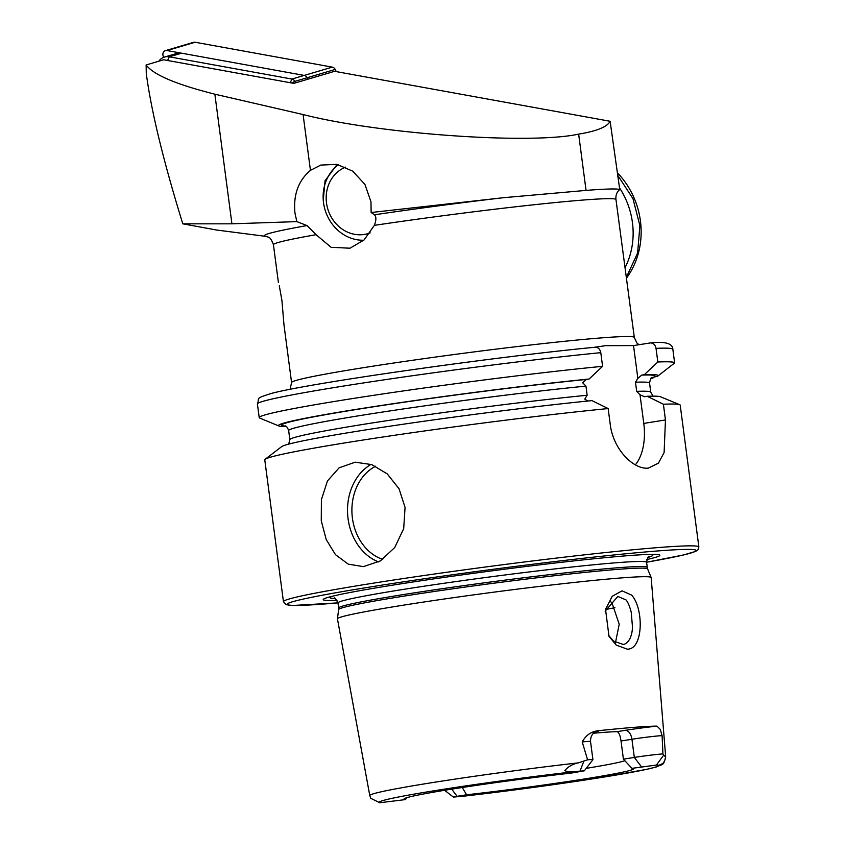 <?xml version="1.0" encoding="UTF-8"?>
<svg xmlns="http://www.w3.org/2000/svg" width="845" height="845" viewBox="0 0 845 845"><rect width="100%" height="100%" fill="white"/><g stroke="black" fill="none" stroke-linecap="round" stroke-linejoin="round"><path stroke-width="1.27" d="M631.595 595.081C643.911 608.4 643.52 649.573 627.307 649.161L616.269 645.136L608.991 636.296L605.527 609.34L612.192 596.316L622.015 590.835L631.595 595.081M608.305 634.996L613.554 641.123L623.092 644.376M622.438 644.46C624.994 644.598 627.402 642.844 629.652 639.19C631.49 635.44 632.43 631.278 632.461 626.684L631.215 612.171C629.61 606.055 627.867 601.967 625.987 599.897L617.832 596.433L605.136 611.199M266.312 236.431L216.552 230.02L182.795 223.83C163.338 160.846 151.16 110.684 146.269 73.346L146.132 64.959C153.241 74.698 176.151 84.437 214.862 94.186L303.091 114.54C378.835 133.985 530.375 144.748 578.645 134.123C596.823 131.144 607.312 126.866 610.111 121.268L619.755 189.544C616.861 191.973 615.593 195.227 615.942 199.325L634.31 337.451A172.845 6.591 172.5 0 0 601.196 337.905A172.845 6.591 172.5 0 0 409.265 360.752A172.845 6.591 172.5 0 0 291.578 382.574L283.994 324.987L281.913 300.45L279.283 285.758M615.942 199.325A172.845 6.591 172.5 0 0 583.05 200.054A172.845 6.591 172.5 0 0 374.335 225.351C376.342 220.249 376.384 216.721 374.472 214.788L371.135 212.517L370.976 201.807L364.924 184.4L352.724 171.165L336.965 164.363L320.815 165.081L310.442 170.352C298.391 180.534 293.226 194.72 294.947 212.929L296.827 221.622L307.01 225.573L316.072 234.688A172.845 6.591 172.5 0 0 273.431 244.723L278.396 282.431M374.335 225.351L364.089 239.948L350.01 248.208L331.103 247.31L316.072 234.688M405.061 507.412L403.688 528.685L394.731 547.518L380.356 560.922L363.382 566.625L348.214 564.122L335.433 554.626L326.202 539.501L321.269 520.805L321.396 499.617L327.459 480.974L339.12 467.803L355.185 462.194L371.726 464.592L387.221 473.876L399.062 488.79L405.061 507.412M379.732 802.75L405.568 799.571A115.733 4.415 172.5 0 1 404.026 798.969A115.733 4.415 172.5 0 1 570.882 773.133L584.339 770.809L577.642 771.305A140.851 5.376 172.5 0 0 438.196 790.117A140.851 5.376 172.5 0 0 379.732 802.75L370.786 798.324L369.772 795.557L337.44 618.857A158.216 6.042 172.5 0 1 337.44 618.783A158.216 6.042 172.5 0 1 445.928 598.756A158.216 6.042 172.5 0 1 620.853 577.959A158.216 6.042 172.5 0 1 651.146 577.473A158.216 6.042 172.5 0 1 651.168 577.547L665.659 756.602A149.227 5.693 172.5 0 0 664.677 756.085C666.071 756.697 665.659 758.968 663.409 762.919C660.568 764.862 658.519 765.581 657.252 765.052L656.438 765.052L663.758 755.018L664.677 756.085M596.422 731.569L594.067 732.858C594.447 732.594 590.423 734.622 590.528 741.477L592.915 759.634A19.688 0.75 172.5 0 0 592.915 759.634A19.688 0.75 172.5 0 0 589.145 759.687A19.688 0.75 172.5 0 0 587.602 759.813L578.36 762.866C572.656 764.028 568.125 766.626 564.777 770.651C568.273 772.108 572.561 772.319 577.642 771.305M451.705 789.156L457.113 796.296L466.63 794.775A115.733 4.415 172.5 0 0 633.465 768.76A115.733 4.415 172.5 0 0 631.944 768.348L656.438 765.052M641.461 766.827L634.331 757.426A19.688 0.75 -7.5 0 1 661.614 754.004A19.688 0.75 -7.5 0 1 662.924 753.909L663.758 755.018M593.623 733.228A109.987 4.193 -7.5 0 1 601.82 732.53A109.987 4.193 -7.5 0 1 617.008 731.664C618.836 732.087 620.177 735.203 621.022 741.012L623.42 759.169L634.331 757.426L631.933 739.259A9.432 5.524 80.9 0 0 625.184 730.355A29.121 1.109 -7.5 0 1 656.987 726.119L660.283 729.393L662.089 735.678L662.924 753.909M646.795 559.548A169.782 6.475 172.5 0 0 653.333 554.362A169.782 6.475 172.5 0 0 627.37 555.714A169.782 6.475 172.5 0 0 461.264 574.991A169.782 6.475 172.5 0 0 329.349 597.014A169.782 6.475 172.5 0 0 336.997 600.341M698.868 546.968L680.204 405.156A209.507 7.996 172.5 0 0 679.676 404.692A209.507 7.996 172.5 0 0 663.388 404.227L665.459 419.954L664.117 452.476L658.466 463.123L648.284 468.13C633.676 469.799 613.111 449.455 610.227 424.285L608.157 408.558A209.507 7.996 172.5 0 0 391.795 435.682A209.507 7.996 172.5 0 0 265.161 459.268A209.507 7.996 172.5 0 0 264.77 459.849L283.445 601.661L286.075 604.693L292.571 605.485L337.979 602.876A206.37 7.88 172.5 0 1 326.497 603.826A206.37 7.88 172.5 0 1 370.68 586.916A206.37 7.88 172.5 0 1 656.639 551.035A206.37 7.88 172.5 0 1 646.51 562.252L683.732 554.922L695.71 551.373L698.192 549.546L698.868 546.968A209.507 7.996 172.5 0 0 658.741 547.528A209.507 7.996 172.5 0 0 426.102 575.213A209.507 7.996 172.5 0 0 283.445 601.661M593.771 347.369L605.643 345.668L633.528 345.584L650.555 342.89C665.205 341.317 672.641 343.45 672.842 349.27A209.507 7.996 172.5 0 0 656.026 348.341L657.822 361.987L644.323 374.694L641.714 375.106L637.848 378.359L635.472 382.236L636.676 391.362L640.014 394.795L644.555 396.696L647.164 396.273L663.388 404.227M656.987 726.119A150.716 5.746 172.5 0 0 634.394 727.323A150.716 5.746 172.5 0 0 597.89 730.756C590.961 731.664 585.743 735.403 582.226 741.952L587.602 759.813M610.111 121.268L334.599 71.307L293.817 83.37L163.666 59.773L146.132 64.959M146.269 73.346L146.396 74.328L146.269 73.346M371.135 212.517L503.271 197.719L586.06 190.4A178.084 6.792 172.5 0 1 619.755 189.544M182.795 223.83L231.921 223.819L296.827 221.622M457.113 796.296L453.427 797.088L465.711 795.958C512.313 790.508 556.506 784.509 598.302 777.97L646.921 769.299L656.311 766.964C662.638 763.785 663.684 766.32 665.659 756.602M586.24 768.348A109.987 4.193 172.5 0 0 624.888 760.701M623.42 759.169L631.944 768.348M466.63 794.775L462.247 787.508M405.568 799.571L406.54 797.775M650.756 378.634A191.456 7.309 172.5 0 0 652.963 378.011L654.326 376.764M651.189 378.148L652.963 378.011M650.048 342.943C653.185 342.774 655.181 344.58 656.026 348.341M587.888 401.016L584.782 399.125L587.148 395.249L585.955 386.112L582.617 382.69L586.483 379.437L589.092 379.025L602.591 366.318L600.795 352.671C599.961 348.911 597.964 347.105 594.817 347.274L595.081 347.242C492.508 357.065 307.506 383.429 271.087 393.516C253.849 399.02 260.07 397.583 257.408 403.963L259.214 417.61A209.507 7.996 172.5 0 0 259.732 418.074L278.945 425.996A191.456 7.309 172.5 0 0 286.349 426.609M635.472 382.236A182.013 6.95 172.5 0 1 649.562 383.06C650.46 378.792 651.263 376.954 651.97 377.535L657.59 376.247A191.456 7.309 172.5 0 0 657.748 376.131L674.637 362.97A209.507 7.996 172.5 0 0 674.637 362.917A209.507 7.996 172.5 0 0 657.822 361.987M602.591 366.318A209.507 7.996 172.5 0 0 379.944 394.372A209.507 7.996 172.5 0 0 259.214 417.61M657.748 376.131A191.456 7.309 172.5 0 0 644.323 374.694M589.092 379.025A191.456 7.309 172.5 0 0 381.296 405.473A191.456 7.309 172.5 0 0 278.945 425.996M644.017 396.749L644.555 396.696M679.676 404.692L660.463 396.759A191.456 7.309 172.5 0 0 647.164 396.273M608.157 408.558L591.933 400.614A191.456 7.309 172.5 0 0 395.492 425.362A191.456 7.309 172.5 0 0 281.67 446.625L265.161 459.268M615.266 643.658L619.227 624.223L612.055 603.119L610.206 601.228M640.014 394.795L643.774 423.419A47.14 27.642 -99.1 0 1 635.377 464.845M633.528 345.584L637.848 378.359M323.255 200.128L325.061 180.745L337.155 164.405M214.862 94.186L231.921 223.819M163.772 57.312L163.338 56.435A4.193 3.76 73.5 0 1 165.483 50.626L193.526 42.334A4.193 3.76 73.5 0 1 195.121 42.25L332.275 67.125A4.193 3.76 73.5 0 1 335.201 69.438L336.257 71.614M165.483 50.626A4.193 3.76 73.5 0 1 167.078 50.552L304.232 75.416A4.193 3.76 73.5 0 1 307.157 77.729L307.876 79.208L307.157 77.729L335.201 69.438M345.679 167.12A35.089 31.508 -106.5 0 0 326.286 195.015A35.089 31.508 -106.5 0 0 370.173 232.861M338.486 164.69A41.373 37.148 -106.5 0 0 323.265 193.347A41.373 37.148 -106.5 0 0 363.804 240.223M158.86 61.189A12.569 11.291 73.5 0 1 164.5 57.069L176.806 53.425A12.569 11.291 73.5 0 1 181.58 53.182L304.232 75.416A4.193 3.76 73.5 0 1 307.157 77.729L294.852 81.373L295.581 82.852M164.5 57.069A12.569 11.291 73.5 0 1 169.285 56.816L291.937 79.06A4.193 3.76 73.5 0 1 294.852 81.373L291.409 82.937M626.388 277.255L637.616 253.014L639.887 225.678L632.979 198.649L617.79 175.422M626.494 278.089A77.782 69.829 -106.5 0 0 617.42 172.834M375.666 466.239A49.232 39.842 -94.5 0 0 352.418 518.154A49.232 39.842 -94.5 0 0 382.732 559.358M378.602 561.925A52.379 42.377 85.5 0 1 348.055 518.703A52.379 42.377 85.5 0 1 371.113 464.37M580.061 771.052L583.81 761.282M621.022 741.012L631.933 739.259A19.688 0.75 -7.5 0 1 659.227 735.837A19.688 0.75 -7.5 0 1 662.089 735.678M649.055 556.665C648.337 555.968 647.492 557.848 646.52 562.316L647.597 568.896A155.807 5.947 172.5 0 0 617.758 569.372A155.807 5.947 172.5 0 0 445.495 589.852A155.807 5.947 172.5 0 0 338.644 609.572L337.44 618.783M647.185 567.375A155.596 5.936 172.5 0 0 617.378 567.787A155.596 5.936 172.5 0 0 444.597 588.352A155.596 5.936 172.5 0 0 338.644 607.999L338.644 609.572M646.52 562.316A155.596 5.936 172.5 0 0 616.713 562.717A155.596 5.936 172.5 0 0 443.931 583.282A155.596 5.936 172.5 0 0 337.979 602.929L338.644 607.999M333.11 596.052A162.758 6.211 172.5 0 0 335.085 598.556M374.472 214.788A180.608 6.887 -7.5 0 1 503.271 197.719M266.365 236.442L266.281 236.431A180.608 6.887 -7.5 0 1 307.01 225.573M578.36 762.866A149.227 5.693 172.5 0 0 369.772 795.557M464.275 796.117A140.851 5.376 172.5 0 0 603.203 777.178A140.851 5.376 172.5 0 0 657.252 765.052M600.795 352.671A209.507 7.996 172.5 0 0 378.148 380.725A209.507 7.996 172.5 0 0 257.408 403.963M654.252 376.775A188.298 7.182 172.5 0 0 641.714 375.106M586.483 379.437A188.298 7.182 172.5 0 0 371.525 407.11A188.298 7.182 172.5 0 0 285.494 426.091M585.955 386.112A182.013 6.95 172.5 0 0 392.936 410.48A182.013 6.95 172.5 0 0 288.652 430.57C287.48 427.39 286.233 425.827 284.892 425.859L284.902 425.869M649.562 383.06L650.756 392.186A182.013 6.95 172.5 0 0 636.676 391.362M587.148 395.249A182.013 6.95 172.5 0 0 394.14 419.606A182.013 6.95 172.5 0 0 289.856 439.706L288.652 444.132M648.189 557.341A162.758 6.211 172.5 0 0 649.446 554.415M605.664 609.477A133.563 5.102 172.5 0 0 614.917 607.661M665.459 419.954L643.774 423.419M625.184 730.355L617.008 731.664M596 731.728A29.121 1.109 172.5 0 0 597.89 730.756M590.528 741.477A19.688 0.75 172.5 0 0 582.226 741.952M303.091 114.54L310.442 170.352M578.645 134.123L586.06 190.4M290.215 82.725L291.937 79.06L332.275 67.125M167.078 50.552L195.121 42.25M167.563 60.481L169.285 56.816L181.58 53.182M619.533 187.939A75.004 67.769 72 0 1 625.11 267.569M647.597 568.896L651.146 577.473M334.071 598.133C334.578 597.267 335.877 598.873 337.979 602.929M291.578 382.574L290.078 389.344M266.281 236.431C267.759 237.804 269.861 234.984 273.431 244.723M634.31 337.451L636.898 342.996L638.968 344.707M672.842 349.27L674.637 362.917M288.652 430.57L289.856 439.706M653.069 396.157L650.756 392.186M584.339 770.809L592.905 759.666M453.427 797.088L444.586 790.307M605.527 609.34L605.369 609.963"/></g></svg>
